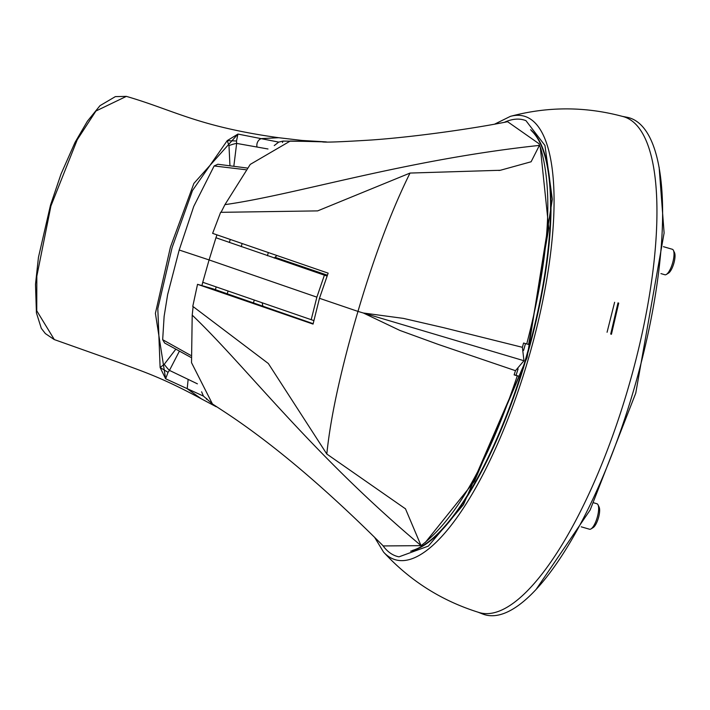 <?xml version="1.0" encoding="UTF-8"?>
<svg xmlns="http://www.w3.org/2000/svg" width="710" height="710" viewBox="0 0 710 710"><rect width="100%" height="100%" fill="white"/><g stroke="black" fill="none" stroke-linecap="round" stroke-linejoin="round"><path stroke-width="1.06" d="M399.002 556.835A227.236 70.521 106.2 0 1 396.002 556.036A227.236 70.521 106.2 0 1 382.779 545.449M504.499 122.262A227.236 70.521 106.2 0 1 525.063 120.327A227.236 70.521 106.2 0 1 525.941 120.647L544.96 145.479L552.327 199.27L527.086 357.538L463.453 504.641L428.378 546.088L398.993 556.835M383.569 552.105C409.963 580.816 441.806 600.944 479.108 612.517A258.218 80.132 -73.8 0 0 627.365 390.873A258.218 80.132 -73.8 0 0 623.416 116.653C585.732 106.393 548.058 106.305 510.384 116.36A230.945 71.674 106.2 0 1 525.373 116.546A230.945 71.674 106.2 0 1 527.61 361.399A230.945 71.674 106.2 0 1 394.21 559.373A230.945 71.674 106.2 0 1 383.569 552.105L374.543 537.239M611.434 334.286L610.724 334.055L617.993 302.886L618.712 303.117L611.434 334.286M478.123 612.215L482.525 613.946A258.742 80.292 -73.8 0 0 632.974 392.515A258.742 80.292 -73.8 0 0 627.063 117.274L622.422 116.378M530.592 129.726A221.635 68.781 106.2 0 1 525.613 360.671A221.635 68.781 106.2 0 1 410.673 551.173M531.524 130.8A221.635 68.781 106.2 0 1 525.169 360.538A221.635 68.781 106.2 0 1 412.395 550.472M525.471 343.596L523.581 350.438M607.068 332.262L614.611 302.283M518.096 368.898L516.055 375.306M326.36 141.902L301.99 140.447L278.711 137.713C197.824 126.424 173.941 110.201 126.362 96.374L95.93 111.017L77.257 139.719L50.925 205.962L36.822 276.217L36.751 310.785L54.324 339.584L118.783 362.464C143.012 371.703 160.62 376.85 201.356 398.842L216.248 406.759M213.018 404.416L203.433 396.1L165.616 378.767L155.401 313.341L170.435 247.089L193.883 183.42L237.939 134.066L278.702 142.115L283.059 141.086L314.122 141.468M283.059 141.086L282.465 142.532M206.708 398.541L206.557 399.339M54.129 339.504L45.351 333.567L41.304 328.348L36.423 312.879L35.5 284.311L38.447 257.375L50.499 205.163L61.025 174.048L75.082 142.311L87.383 121.232L99.986 105.675L115.357 96.622L126.362 96.374M197.398 383.826L169.459 370.389L168.057 372.324L165.616 378.767L160.114 367.514L157.815 308.601L172.104 247.621L192.508 190.493L227.227 140.633L237.939 134.066L236.501 140.997L236.643 143.411L267.998 148.985M274.246 145.577L278.702 142.115M262.221 303.028L262.86 306.241M254.215 300.277L253.408 302.984M227.236 293.86L228.025 291.198M216.159 287.026L215.37 289.68M203.433 396.1L201.604 391.796M229.357 242.492L230.217 239.572M241.214 246.663L242.083 243.716M268.282 252.778L267.404 255.742M274.238 258.094L276.705 255.653M236.501 140.997L227.227 140.633L228.984 145.585A8.032 0.932 -19.6 0 1 236.652 143.411L233.83 166.273M179.39 351.166L169.459 370.389A8.032 0.79 -127.7 0 1 164.232 364.319L160.114 367.514L168.057 372.324M228.984 145.585L229.96 165.767M175.805 349.205L164.232 364.319M660.93 273.598L664.897 274.761A13.268 4.118 -73.8 0 0 666.388 274.433A13.268 4.118 -73.8 0 0 672.503 263.366A13.268 4.118 -73.8 0 0 673.399 250.346A13.268 4.118 -73.8 0 0 672.317 249.272L663.424 246.681M666.388 274.433L668.545 273.101A11.28 3.497 -73.8 0 0 673.737 263.685A11.28 3.497 -73.8 0 0 674.5 252.627L673.399 250.346M425.157 542.653L474.466 481.238L519.196 376.327L517.288 375.83C488.258 462.334 456.184 518.93 421.057 545.644L420.906 545.484C311.06 453.149 246.707 367.31 192.765 315.657L192.206 315.125L191.523 362.677L212.432 403.946L224.937 412.155C272.596 443.493 325.375 488.089 383.267 545.946L421.057 545.644L405.499 508.848L326.813 454.036L268.336 363.511L193.129 306.605L192.206 315.125M192.756 306.436L197.531 284.32L212.698 288.73L313.137 323.68M326.813 454.036L327.044 451.764C329.12 432.559 332.857 410.904 338.253 386.799C343.675 362.641 350.243 337.516 357.973 311.406L319.464 298.298L313.057 324.097L197.531 284.32M517.288 375.83L514.129 374.898L515.469 370.682L438.389 344.457L399.836 330.416L363.342 313.003L357.973 311.406C373.726 257.89 390.731 212.476 408.978 175.157L410.043 173.062L317.645 210.888L221.059 212.326L224.937 204.64L225.682 204.533C296.922 194.425 405.099 159.768 539.414 145.399L531.107 161.773L500.346 170.276L410.043 173.062M220.659 212.237L212.627 233.368L328.144 273.146L319.464 298.298M515.469 370.682L523.953 360.733L363.342 313.003L403.404 318.391L443.377 327.621L522.391 347.314L523.563 343.036L526.731 343.959C548.857 258.476 553.569 193.422 540.869 148.816L538.979 143.704L507.57 121.694C476.445 128.084 416.166 136.87 371.321 140.012C340.303 141.938 323.902 142.532 322.1 141.814L324.079 141.867M519.196 376.327L514.173 374.756M224.937 204.64L250.248 164.4L290.31 141.006L322.1 141.814M523.953 360.733L522.391 347.314M526.341 343.826L528.639 344.457L548.777 228.176L540.274 147.112M201.933 285.597L202.749 282.278L311.202 319.686A42.636 0.621 16.5 0 0 313.793 320.547M275.045 257.295L327.345 275.187M327.026 276.021A42.636 0.621 -163.5 0 1 324.399 275.161L215.946 237.743L216.932 234.895M202.749 282.278L209.086 259.931L316.873 297.153L311.202 319.686M215.946 237.743L209.086 259.931L179.204 250.018L167.64 294.552L164.125 316.385L162.67 339.691L190.644 355.337M245.784 169.726L214.136 165.963L193.75 206.406L179.204 250.018M190.839 357.361L164.658 343.036L162.67 339.691M217.837 164.258L214.136 165.963M581.224 526.82L589.522 529.234A13.268 4.118 -73.8 0 0 591.013 528.914A13.268 4.118 -73.8 0 0 597.119 517.838A13.268 4.118 -73.8 0 0 598.024 504.819A13.268 4.118 -73.8 0 0 596.933 503.754L593.72 502.813M591.013 528.914L593.161 527.583A11.28 3.497 -73.8 0 0 598.352 518.167A11.28 3.497 -73.8 0 0 599.125 507.1L598.024 504.819M278.711 137.713L261.307 138.61A6.638 5.671 101 0 0 257.02 146.979M188.141 379.442L187.191 388.752L201.356 398.842M316.873 297.153L324.399 275.161M494.755 124.081L510.384 116.36M659.137 167.311L664.107 232.951L635.752 393.154L590.152 509.984L536.441 588.936M404.966 508.36L405.499 508.848M500.346 170.267L498.881 170.498M217.837 164.25L247.151 168.03"/></g></svg>
